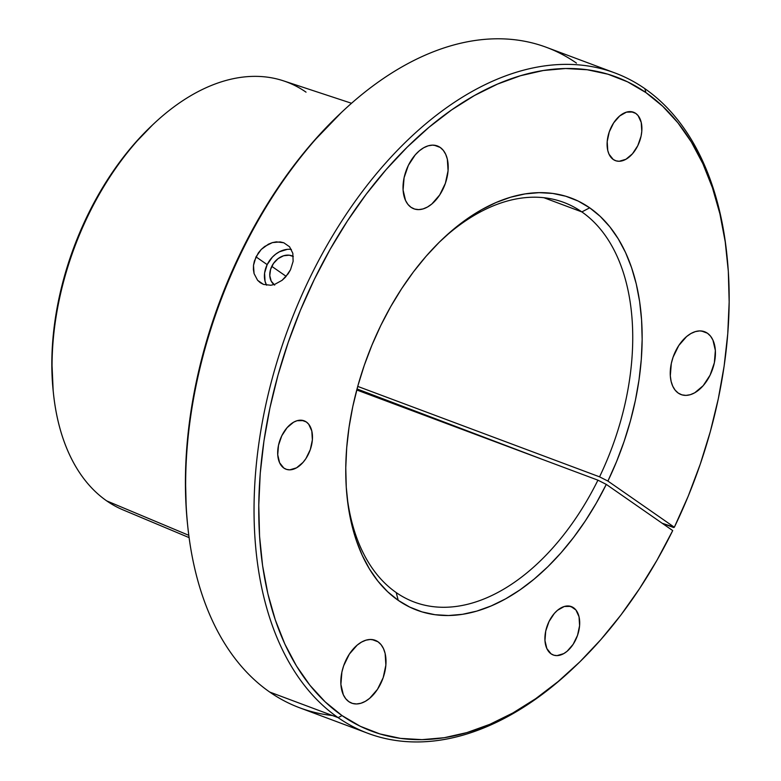 <?xml version="1.0" encoding="UTF-8"?>
<svg xmlns="http://www.w3.org/2000/svg" width="781" height="781" viewBox="0 0 781 781"><rect width="100%" height="100%" fill="white"/><g stroke="black" fill="none" stroke-linecap="round" stroke-linejoin="round"><path stroke-width="1.17" d="M273.994 284.606A17.094 13.326 124.8 0 1 271.778 266.35L286.178 276.357L271.778 266.35A17.094 13.326 124.8 0 1 293.314 256.5L289.243 255.192L283.581 255.768L278.046 258.667L273.477 263.461L270.577 269.416L269.777 275.615L271.212 281.131L274.658 285.104M291.381 249.442A23.332 18.188 -55.2 0 0 267.17 264.622L256.002 256.861L261.254 249.432L264.671 246.474L272.384 242.608L276.357 241.846L283.786 242.764L289.566 246.776L292.826 253.278L293.129 261.323L290.503 269.757L288.209 273.711L282.078 280.32L274.678 284.391L270.812 285.25L263.5 284.411L260.307 282.732L257.613 280.32L254.079 273.614L253.493 265.355L254.372 261.069L258.326 252.946L261.254 249.432L268.42 244.18L272.384 242.608L280.213 241.905L283.786 242.764L289.566 246.776L292.826 253.278L293.129 261.323L290.503 269.757L285.358 277.284L282.078 280.32L274.678 284.391L270.812 285.25L263.5 284.411L257.613 280.32L254.079 273.614L253.395 269.601L253.493 265.355L256.002 256.861L267.17 264.622A23.332 18.188 -55.2 0 0 266.604 285.192M573.547 607.745A25.832 15.874 -69.5 0 1 576.417 638.204A25.832 15.874 -69.5 0 1 553.251 654.986A25.832 15.874 -69.5 0 1 551.064 653.834L553.866 655.191L556.999 655.62L563.745 653.619L567.104 651.276L573.137 644.345L577.53 635.353L579.59 625.659L579.033 616.756L575.919 609.981L570.735 606.378L564.263 606.495L557.497 610.303L554.325 613.436L549.014 621.549L545.724 631.077L544.962 640.557L546.837 648.542L551.064 653.834A25.832 15.874 -69.5 0 1 548.184 623.365A25.832 15.874 -69.5 0 1 571.35 606.593A25.832 15.874 -69.5 0 1 573.547 607.745L568.939 606.017L573.547 607.745M306.318 421.965A25.832 15.874 -69.5 0 1 309.198 452.433A25.832 15.874 -69.5 0 1 286.022 469.215A25.832 15.874 -69.5 0 1 283.835 468.063L286.647 469.42L289.771 469.84L296.526 467.839L303.048 462.372L305.918 458.574L310.301 449.573L312.371 439.888L311.804 430.985L308.69 424.21L306.318 421.965L303.506 420.608L297.044 420.715L293.627 422.189L287.105 427.656L281.785 435.778L278.495 445.297L277.733 454.776L279.608 462.772L283.835 468.063A25.832 15.874 -69.5 0 1 280.955 437.594A25.832 15.874 -69.5 0 1 304.121 420.813A25.832 15.874 -69.5 0 1 306.318 421.965L301.72 420.246L306.318 421.965M635.734 113.391A25.832 15.874 -69.5 0 1 638.614 143.86A25.832 15.874 -69.5 0 1 615.448 160.642A25.832 15.874 -69.5 0 1 613.251 159.49L616.063 160.847L619.196 161.267L625.942 159.265L632.464 153.798L637.784 145.676L641.074 136.158L641.787 131.315L641.221 122.412L638.106 115.637L635.734 113.391L632.922 112.034L626.46 112.142L619.694 115.959L613.651 122.89L609.268 131.882L607.198 141.566L607.764 150.469L609.024 154.199L613.251 159.49A25.832 15.874 -69.5 0 1 610.371 129.021A25.832 15.874 -69.5 0 1 633.547 112.239A25.832 15.874 -69.5 0 1 635.734 113.391L631.136 111.673L635.734 113.391M707.44 333.223A33.554 20.609 -69.5 0 1 711.169 372.781A33.554 20.609 -69.5 0 1 681.091 394.571A33.554 20.609 -69.5 0 1 678.24 393.077L681.891 394.844L685.952 395.391L690.287 394.698L694.719 392.794L703.193 385.687L710.095 375.144L714.361 362.774L715.357 350.464L712.926 340.086L710.525 336.133L707.44 333.223L703.788 331.456L699.717 330.91L695.393 331.603L690.96 333.507L686.606 336.552L678.767 345.544L673.066 357.22L671.309 363.516L670.313 375.827L671.113 381.372L672.753 386.204L675.155 390.158L678.24 393.077A33.554 20.609 -69.5 0 1 674.501 353.51A33.554 20.609 -69.5 0 1 704.589 331.73A33.554 20.609 -69.5 0 1 707.44 333.223L701.465 330.988L707.44 333.223M378.014 641.797A33.554 20.609 -69.5 0 1 381.753 681.354A33.554 20.609 -69.5 0 1 351.665 703.144A33.554 20.609 -69.5 0 1 348.824 701.65L352.465 703.417L356.536 703.964L360.871 703.271L365.293 701.367L369.657 698.321L377.496 689.32L383.188 677.644L385.873 665.07L385.14 653.502L383.51 648.66L381.099 644.706L378.014 641.797L374.372 640.029L370.301 639.483L365.977 640.176L361.544 642.08L357.181 645.126L349.351 654.117L343.65 665.793L341.893 672.09L340.897 684.4L343.328 694.778L345.739 698.731L348.824 701.65A33.554 20.609 -69.5 0 1 345.085 662.083A33.554 20.609 -69.5 0 1 375.173 640.293A33.554 20.609 -69.5 0 1 378.014 641.797L372.049 639.561L378.014 641.797M440.211 147.443A33.554 20.609 -69.5 0 1 443.95 187.01A33.554 20.609 -69.5 0 1 413.862 208.8A33.554 20.609 -69.5 0 1 411.011 207.307L414.662 209.064L418.733 209.611L423.058 208.917L427.49 207.014L431.844 203.978L439.683 194.977L445.385 183.301L448.069 170.717L447.337 159.158L445.697 154.316L443.296 150.362L440.211 147.443L436.559 145.686L432.498 145.139L428.164 145.822L423.732 147.736L419.377 150.772L415.258 154.843L408.356 165.377L404.089 177.746L403.094 190.056L405.524 200.434L407.926 204.388L411.011 207.307A33.554 20.609 -69.5 0 1 407.282 167.739A33.554 20.609 -69.5 0 1 437.36 145.949A33.554 20.609 -69.5 0 1 440.211 147.443L434.236 145.217L440.211 147.443M614.979 72.975L546.583 47.387A352.524 216.552 110.5 0 0 230.463 276.337A352.524 216.552 110.5 0 0 269.718 692.054L338.114 717.641A352.524 216.552 -69.5 0 1 298.859 301.915A352.524 216.552 -69.5 0 1 614.979 72.975A352.524 216.552 -69.5 0 1 644.872 88.683L645.887 92.578L627.553 81.839L607.94 74.205L587.224 69.753L565.6 68.513L543.303 70.515L520.517 75.718L497.487 84.094L474.418 95.546L451.535 109.965L429.062 127.225L407.213 147.14L386.195 169.545L366.221 194.196L347.477 220.877L330.148 249.315L314.392 279.247L300.363 310.379L288.199 342.42L278.016 375.046L269.914 407.955L263.968 440.826L260.239 473.345L258.765 505.2L259.556 536.078L262.592 565.678L267.863 593.736L275.322 619.958L284.87 644.1L296.438 665.929L309.911 685.249L325.16 701.846L342.029 715.581L360.295 726.291L379.839 733.915L400.477 738.377L422.013 739.646L444.233 737.713L466.931 732.578L489.882 724.309L512.873 712.975L535.688 698.683L558.103 681.569L579.902 661.81L600.872 639.58L620.836 615.106L639.571 588.601L656.919 560.338L672.714 530.582L606.281 484.396L597.924 480.169L356.761 389.983L597.924 480.169A213.35 131.052 -69.5 0 1 414.291 602.073A213.35 131.052 -69.5 0 1 396.201 592.564A213.35 131.052 -69.5 0 1 346.803 494.217A213.35 131.052 110.5 0 0 396.201 592.564A213.35 131.052 110.5 0 0 597.924 480.169L606.281 484.396A220.017 135.152 -69.5 0 1 398.232 600.355L396.201 592.564L398.232 600.355A220.017 135.152 -69.5 0 1 347.037 496.57A220.017 135.152 -69.5 0 1 443.784 237.883A220.017 135.152 -69.5 0 1 589.684 207.814L581.855 211.915A213.35 131.052 110.5 0 0 442.075 239.503A213.35 131.052 -69.5 0 1 563.765 202.406A213.35 131.052 -69.5 0 1 581.855 211.915L543.869 197.71L581.855 211.915A213.35 131.052 -69.5 0 1 599.554 476.84L357.727 386.4L599.554 476.84A213.35 131.052 110.5 0 0 581.855 211.915L589.684 207.814L578.135 201.049L565.776 196.236L552.723 193.434L539.095 192.653L525.047 193.913L510.696 197.193L496.179 202.464L481.643 209.679L467.223 218.768L453.068 229.643L439.303 242.198L426.065 256.305L413.471 271.837L401.668 288.648L390.744 306.572L380.816 325.423L371.981 345.046L364.317 365.225L357.903 385.785L352.797 406.52L349.048 427.236L346.705 447.728L345.768 467.79L346.266 487.246L348.18 505.903L351.509 523.573L356.195 540.101L362.218 555.311L369.511 569.066L377.994 581.23L387.601 591.695L398.232 600.355L409.713 607.081L422.004 611.884L434.978 614.706L448.519 615.516L462.479 614.315L476.752 611.113L491.181 605.929L505.649 598.832L519.99 589.88L534.087 579.151L547.813 566.762L561.012 552.821L573.576 537.455L585.389 520.829L596.323 503.081L606.281 484.396L672.714 530.582A349.195 214.502 -69.5 0 1 573.586 667.862A349.195 214.502 -69.5 0 1 342.029 715.581A349.195 214.502 -69.5 0 1 314.392 279.247A349.195 214.502 -69.5 0 1 645.887 92.578L644.872 88.683A352.524 216.552 110.5 0 0 310.213 277.128A352.524 216.552 110.5 0 0 338.114 717.641L342.029 715.581L338.114 717.641A352.524 216.552 110.5 0 0 571.887 669.463L573.586 667.862M572.717 668.673A352.524 216.552 -69.5 0 1 368.007 733.349A352.524 216.552 -69.5 0 1 338.114 717.641L269.718 692.054A352.524 216.552 -69.5 0 1 187.694 525.779A352.524 216.552 -69.5 0 1 342.713 111.273A352.524 216.552 -69.5 0 1 576.476 63.105M342.713 111.273L341.004 112.874A349.195 214.502 110.5 0 0 187.45 523.455L187.694 525.779M351.528 103.268L283.386 80.814A229.087 140.726 110.5 0 0 80.092 233.294A229.087 140.726 110.5 0 0 106.694 500.885A229.087 140.726 -69.5 0 1 53.381 392.833A229.087 140.726 -69.5 0 1 154.121 123.466A229.087 140.726 -69.5 0 1 306.035 92.158M154.121 123.466L152.363 125.116A225.641 138.608 110.5 0 0 53.137 390.432L53.381 392.833M673.583 527.517L662.161 523.25L674.335 527.253L607.911 481.067L616.6 461.503L624.126 441.392L630.413 420.92L635.402 400.292L639.043 379.703L641.299 359.338L642.158 339.413L641.591 320.093L639.629 301.573L636.281 284.03L631.565 267.639L625.552 252.536L618.279 238.888L609.815 226.802L600.257 216.415L589.684 207.814A220.017 135.152 -69.5 0 1 607.911 481.067L599.554 476.84L607.911 481.067L674.335 527.253L673.583 527.517M727.14 257.281A349.195 214.502 -69.5 0 1 674.335 527.253L688.217 496.169L700.245 464.207L710.3 431.668L718.286 398.857L724.124 366.113L727.755 333.721L729.161 302.003L728.312 271.261L725.217 241.788L719.916 213.877L712.448 187.782L702.9 163.746L691.341 142.015L677.898 122.793L662.698 106.265L645.887 92.578A349.195 214.502 -69.5 0 1 727.14 257.281L726.906 254.967A352.524 216.552 110.5 0 0 644.872 88.683A352.524 216.552 -69.5 0 1 727.013 256.1M540.842 458.789L357.034 388.958L541.916 459.228M106.694 500.885L188.787 535.317L106.694 500.885A229.087 140.726 110.5 0 0 122.929 509.837L189.09 537.611M152.52 124.97L134.186 144.016L121.28 159.949L109.164 177.189L97.967 195.562L87.784 214.902L78.725 235.022L70.856 255.729L64.286 276.806L59.044 298.078L55.207 319.322L52.796 340.331L51.839 360.91L53.167 390.666M341.248 112.649L312.878 142.122L292.904 166.773L274.16 193.454L256.822 221.892L241.065 251.824L227.037 282.956L214.873 314.997L204.69 347.623L196.597 380.532L190.652 413.403L186.923 445.922L185.439 477.777L186.229 508.656L187.489 523.817M332.481 715.533A352.524 216.552 -69.5 0 1 269.718 692.054A352.524 216.552 110.5 0 0 299.611 707.771L368.007 733.349M266.389 284.792L265.042 281.228L264.593 273.077L267.17 264.622L272.364 257.144L275.713 254.147L279.403 251.794L287.193 249.373"/></g></svg>

